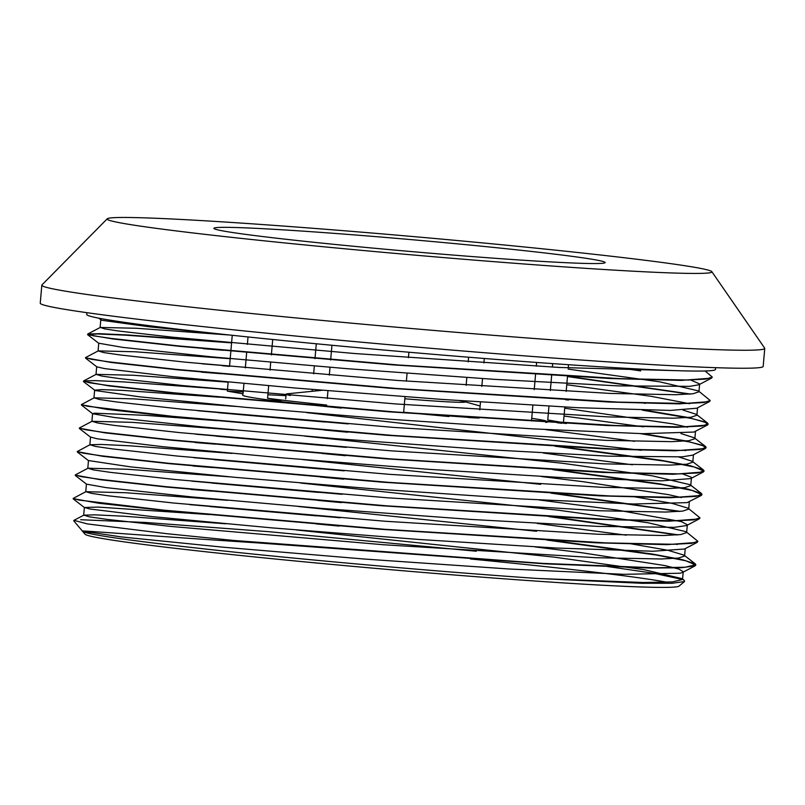 <?xml version="1.0" encoding="UTF-8"?>
<svg xmlns="http://www.w3.org/2000/svg" width="805" height="805" viewBox="0 0 805 805"><rect width="100%" height="100%" fill="white"/><g stroke="black" fill="none" stroke-linecap="round" stroke-linejoin="round"><path stroke-width="1.21" d="M322.231 390.284L287.526 393.786A109.973 3.321 5 0 0 286.117 394.188A109.973 3.321 5 0 0 290.464 395.507M404.845 398.767A69.129 2.093 5 0 0 464.606 402.188A69.129 2.093 5 0 0 464.394 401.574A69.129 2.093 5 0 0 459.645 400.649M448.959 416.547A2363.973 71.454 5 0 0 403.657 412.261A153.181 4.629 -175 0 0 479.066 418.097L479.076 417.946A109.973 3.321 -175 0 1 466.407 417.221M531.723 418.308A153.181 4.629 -175 0 1 545.72 420.834M547.863 421.79L547.863 421.81A153.181 4.629 -175 0 1 545.679 422.394M341.37 408.095A153.181 4.629 -175 0 1 242.667 395.114L242.778 393.796M267.874 394.772A153.181 4.629 -175 0 1 285.986 395.668M479.066 418.097A2363.973 71.454 5 0 0 468.359 417.543M326.709 405.046A153.181 4.629 -175 0 1 267.572 398.264L268.669 385.736M280.915 400.789A2363.973 71.454 5 0 0 267.572 398.264M243.955 383.522L243.05 393.846A153.181 4.629 -175 0 1 242.808 393.544A153.181 4.629 -175 0 1 243.1 393.293M243.05 393.846A2363.973 71.454 5 0 0 227.362 391.139A2363.973 71.454 5 0 0 243.211 392.015M548.96 406.203L547.762 419.948A2363.973 71.454 5 0 0 563.45 422.655L564.818 407.048M403.657 412.261L405.016 396.764M406.384 381.117L407.068 373.299M408.437 357.651L408.91 352.228M331.942 345.275L330.654 359.966M330.01 367.291L329.325 375.11M327.957 390.757L327.273 398.586M270.037 370.089L270.722 362.27M271.366 354.925L272.714 339.499M248.031 336.963L247.377 344.409M246.672 352.409L245.324 367.875M316.285 343.785L314.976 358.668M314.342 366.003L313.658 373.822M312.29 389.469L312.129 391.311M468.601 357.229L468.198 361.888M466.83 377.535L466.145 385.353M464.777 401.001L464.716 401.655M552.683 363.619L552.381 367.09M551.667 375.251L550.328 390.556M531.491 420.894L532.86 405.287M534.228 389.64L535.567 374.315M536.281 366.174L536.603 362.461M484.278 358.477L483.896 362.934M482.527 378.581L481.843 386.4M480.474 402.047L479.79 409.866M568.521 364.715L568.239 367.935M567.515 376.126L566.187 391.401M232.243 335.293L229.526 366.426M228.157 382.073L227.362 391.139M218.044 227.493A196.39 5.937 -175 0 1 434.509 241.721A196.39 5.937 -175 0 1 604.927 262.822A196.39 5.937 -175 0 1 409.01 251.361A196.39 5.937 -175 0 1 214.08 228.63A196.39 5.937 -175 0 1 218.044 227.493M73.98 520.332L87.322 523.914L166.846 533.705L233.913 540.467A313.044 9.459 5 0 0 257.328 542.872C151.471 536.039 79.786 530.314 82.382 531.069A301.08 9.097 5 0 0 82.442 531.139A301.08 9.097 5 0 0 537.348 578.473L642.108 583.303L672.155 583.283L684.522 581.542L684.31 580.425L681.976 578.614L644.111 569.698L554.102 557.12L296.451 529.972M470.512 558.992A298.273 9.016 -175 0 1 666.902 582.226M684.341 581.673L678.997 586.151A298.273 9.016 -175 0 1 381.228 568.873A298.273 9.016 -175 0 1 84.998 534.188L82.442 531.139M87.332 532.98A298.273 9.016 -175 0 1 89.516 532.739M537.348 578.473L643.487 582.498L672.437 581.904L682.56 579.509L653.851 573.291L607.453 566.509M476.298 551.234L267.813 531.602L145.363 522.455L80.641 519.728M233.913 540.467L542.429 563.379L654.495 567.777L685.176 567.223L695.822 564.748L695.228 563.812L682.066 559.586L652.523 554.082L551.495 540.296M340.133 517.776L189.688 504.614M227.805 500.318L125.771 492.741L85.843 491.694L73.134 498.446L79.071 500.086L164.19 510.179L384.689 529.298L605.712 542.892L673.684 544.281L691.686 543.335L697.865 541.282L686.031 531.672L648.075 522.747L558.066 510.169L300.507 483.03M678.182 534.842L553.568 516.84M342.085 494.3L191.771 481.149M229.878 476.852L127.854 469.285L87.936 468.228L75.227 474.99L81.084 476.61L98.784 479.206L166.212 486.703L386.752 505.832L607.735 519.426L675.757 520.815L693.699 519.869L699.958 517.826L688.144 508.217L671.974 503.336L634.813 496.836M680.195 511.376L555.621 493.364M344.158 470.834L193.804 457.683M232.011 453.396L130.028 445.819L101.269 444.451L89.979 444.752L77.27 451.525L83.177 453.155L100.796 455.731L168.275 463.247L388.805 482.366L609.828 495.961L677.82 497.349L695.772 496.403L701.97 494.351L701.366 493.415L688.235 489.188L658.671 483.684L557.654 469.899M346.291 447.379L195.846 434.207M233.973 429.92L131.899 422.343L92.001 421.297L79.293 428.049L85.229 429.689L102.879 432.275L170.348 439.782L390.848 458.9L611.86 472.495L679.833 473.883L697.844 472.938L704.033 470.885L703.439 469.969L690.408 465.753L660.845 460.239L559.727 446.443M348.223 423.903L197.939 410.751M236.056 406.455L134.053 398.888L94.105 397.831L81.396 404.593L87.242 406.213L172.371 416.306L392.91 435.435L613.903 449.029L681.926 450.418L699.847 449.472L706.116 447.419L705.532 446.503L686.655 441.039L642.893 433.674M566.418 423.531L561.769 422.967M227.503 389.499L124.161 381.942L95.06 380.614L83.559 380.966L89.345 382.757L106.954 385.333L174.444 392.85L394.953 411.959L615.986 425.563L683.968 426.952L701.94 426.006L708.118 423.953L707.525 423.017L688.657 417.564L644.926 410.208M568.451 400.065L565.452 399.703M229.556 366.034L202.005 363.81M230.2 358.698L135.149 351.775L98.17 350.9L85.461 357.651L91.368 359.282L109.047 361.878L176.496 369.384L397.016 388.503L618.009 402.098L686.001 403.486L703.993 402.54L710.211 400.488L698.378 390.888L659.788 381.852L568.129 369.103M690.479 394.048L567.505 376.237M231.609 342.568L128.237 335.011L99.085 333.673L87.695 334.045L93.41 335.816L111.08 338.412L178.519 345.909L399.069 365.037L620.061 378.632L688.094 380.02L706.015 379.064L712.264 377.022L705.069 370.984M683.224 571.691L682.539 579.509L681.976 578.614M225.873 523.793L123.869 516.216L95.091 514.848L83.831 515.15L89.355 516.83L106.33 519.295L171.213 526.46L383.341 544.733L595.921 557.704L661.348 558.982L678.595 558.036L684.582 556.044L683.998 555.128L667.788 550.248L630.738 543.778M536.573 531.27L298.434 506.496M85.843 491.694L91.438 493.364L108.393 495.83L173.306 502.994L385.394 521.268L597.984 534.238L663.36 535.516L680.688 534.58L686.625 532.578L686.031 531.672M87.936 468.228L93.44 469.899L110.466 472.364L175.329 479.528L387.457 497.802L600.007 510.773L665.433 512.05L682.69 511.105L688.718 509.112L688.144 508.217M540.678 484.338L302.589 459.564M89.979 444.752L95.533 446.433L112.479 448.898L177.382 456.063L389.499 474.336L602.1 487.307L667.496 488.585L684.763 487.639L690.73 485.646L690.137 484.721L652.05 475.795L562.001 463.217L304.592 436.099M92.001 421.297L97.586 422.967L114.562 425.432L179.465 432.597L391.552 450.87L604.132 463.841L669.519 465.119L686.836 464.183L692.793 462.181L692.209 461.275L678.957 457.029M641.414 450.297L306.685 412.633M94.105 397.831L99.599 399.501L116.624 401.967L181.477 409.121L393.615 427.405L606.165 440.365L671.601 441.653L688.849 440.707L694.876 438.715L694.302 437.809L680.97 433.553M643.497 426.831L564.023 416.034M228.147 382.164L133.248 375.251L96.127 374.355L101.702 376.036L118.637 378.501L183.56 385.665L395.658 403.939L608.258 416.91L673.644 418.187L690.932 417.252L696.878 415.249L696.295 414.323L683.053 410.097M645.509 403.355L643.034 402.973M98.17 350.9L103.734 352.57L120.73 355.035L185.613 362.2L397.71 380.473L610.281 393.434L675.677 394.722L692.984 393.776L698.971 391.783L698.378 390.888M229.888 335.041L136.639 328.279L100.263 327.434L104.731 328.913L118.647 331.026L172.3 337.164L354.713 353.526L559.264 367.462L687.168 370.954M257.338 542.872L544.723 563.822L649.877 568.028L680.939 567.777L695.047 565.885L695.792 565.06L685.9 560.823L656.256 555.017L546.716 540.044M316.747 515.884L209.914 506.546M73.265 498.637L98.824 503.256L165.397 510.612L379.145 529.187L596.374 542.822L666.932 544.663L697.14 542.389L697.855 541.373M677.055 534.943L548.809 516.579M318.649 492.408L212.037 483.081M75.318 475.151L100.635 479.76L167.118 487.116L380.745 505.691L598.145 519.336L668.784 521.197L699.132 518.933L699.887 518.058M679.088 511.467L550.801 493.103M320.903 468.963L213.969 459.605M77.371 451.675L102.829 456.314L169.342 463.67L382.878 482.225L600.128 495.87L670.776 497.732L701.215 495.478L701.96 494.662L692.059 490.426L662.424 484.62L552.884 469.647M322.855 445.487L216.092 436.149M79.423 428.24L104.962 432.859L171.525 440.214L385.283 458.79L602.532 472.414L673.091 474.266L703.288 471.992L704.033 471.197L694.091 466.96L664.497 461.154L554.967 446.181M324.838 422.011L218.185 412.683M81.476 404.744L106.773 409.363L173.256 416.718L386.853 435.284L604.263 448.938L674.912 450.8L705.291 448.536L706.045 447.731L701.98 445.175L689.372 441.925L640.367 433.623M561.739 423.289L556.959 422.706M227.473 389.811L220.107 389.207M83.529 381.288L109.027 385.917L175.56 393.273L389.117 411.838L606.346 425.473L676.965 427.334L707.384 425.08L708.128 424.265L703.983 421.709L691.425 418.459L642.37 410.158M229.526 366.345L222.291 365.752M85.582 357.843L111.09 362.451L177.653 369.817L391.401 388.392L608.671 402.017L679.239 403.869L709.436 401.594L710.181 400.638M689.352 394.138L567.485 376.549M231.578 342.88L126.003 335.192L97.355 333.954L87.604 334.669L112.921 338.965L179.394 346.311L392.971 364.886L610.381 378.541L681.04 380.393L711.449 378.149L712.204 377.233M221.053 334.085L149.136 326.79L101.712 320.259L98.613 318.146M620.474 368.006L640.669 370.914M690.63 379.97L699.615 383.955L698.881 384.76L689.794 386.34L618.381 385.897L494.089 379.326L346.895 368.66L212.329 356.917L122.833 347.398L98.733 343.212M203.333 348.676L223.659 350.286M566.76 384.74L651.195 396.322L689.633 403.728M709.436 401.594L696.868 408.205L670.394 410.419L577.94 407.712L441.875 399.421L295.002 388.01L172.783 376.68L104.68 368.61L96.811 366.839L85.582 358.145M201.31 372.141L221.556 373.751M564.708 408.205L672.839 423.893L687.561 427.183M707.384 425.08L693.92 432.054L642.943 433.684L532.175 428.834L388.332 419.133L246.119 407.37L139.849 396.835L95.141 390.516L83.489 381.61M93.954 397.962L94.638 390.143L101.833 389.62L122.773 390.385L219.413 397.207M545.468 429.588L634.521 441.311M684.471 450.367L685.548 450.659M705.291 448.536L692.723 455.147L682.097 456.848L608.188 456.143L482.376 449.371L335.001 438.594L201.632 426.881L114.441 417.503L92.686 413.76L94.447 413.176L146.44 415.39L217.511 420.683M324.133 430.011L347.569 432.225M543.415 453.054L632.489 464.787M682.378 473.833L691.113 477.134L691.455 477.828L690.72 478.603L661.76 480.837L567.092 477.878L429.93 469.416L283.38 457.944L162.781 446.684L97.244 438.795L90.552 437.075M195.152 442.539L215.368 444.149M322.171 453.487L345.436 455.69M541.352 476.52L583.142 481.712L668.844 494.723L681.402 497.581M701.215 495.478L687.098 502.642L633.444 504L520.805 498.929L376.348 489.088L234.929 477.315L130.662 466.89L88.459 460.541M193.069 466.004L213.285 467.604M320.199 476.963L343.514 479.166M539.31 499.986L617.415 510.108L681.352 521.61L687.309 524.749L686.564 525.544L674.298 527.345L597.914 526.389L470.623 519.406L323.127 508.529L191.016 496.846L106.149 487.629L86.527 484.157L75.298 475.463M191.027 489.47L211.343 491.09M317.945 500.408L341.39 502.622M537.257 523.451L626.33 535.184M676.21 544.23L677.297 544.522M697.14 542.389L684.562 549L653.026 551.244L556.175 548.034L417.986 539.4L271.788 527.869L152.869 516.689L89.908 508.991L84.394 507.472L98.069 507.09L209.189 514.546M316.053 523.894L339.287 526.088M535.194 546.917L581.391 552.683L664.759 565.543L678.645 568.994L683.214 571.691L682.479 572.486L680.165 573.22L623.845 574.317L509.374 569.014L364.363 559.042L223.79 547.259L121.565 536.955L82.422 531.099L73.748 520.795M715.595 367.674L715.434 369.475A315.55 9.539 -175 0 1 400.256 351.473A315.55 9.539 -175 0 1 86.729 314.473L86.89 312.672M113.565 217.692A303.535 9.177 -175 0 1 437.306 238.713A303.535 9.177 -175 0 1 711.831 271.667A303.535 9.177 -175 0 1 408.729 254.591A303.535 9.177 -175 0 1 107.266 218.779A303.535 9.177 -175 0 1 113.565 217.692M711.831 271.667L764.659 348.132A362.844 10.968 -175 0 1 764.75 348.414A362.844 10.968 -175 0 1 402.329 327.716A362.844 10.968 -175 0 1 41.82 285.161A362.844 10.968 -175 0 1 41.961 284.9L107.266 218.779M764.75 348.414L763.18 366.406A362.844 10.968 -175 0 1 400.759 345.707A362.844 10.968 -175 0 1 40.25 303.153L41.82 285.161M464.394 401.574L480.122 406.002M404.855 398.626L405.489 398.827M285.705 398.877L286.117 394.188M73.909 520.372L83.831 515.15M695.228 563.812L683.998 555.128M701.366 493.415L690.137 484.721M703.439 469.969L692.209 461.275M705.532 446.503L694.302 437.809M83.559 380.966L96.127 374.355M707.525 423.017L696.295 414.323M87.695 334.045L100.263 327.434M698.881 384.76L711.449 378.149M98.834 343.363L87.604 334.669M92.686 413.76L81.456 405.066M690.72 478.603L703.288 471.992M90.653 437.236L79.423 428.542M88.56 460.702L77.32 452.008M686.564 525.544L699.132 518.933M84.495 507.633L73.265 498.939M682.479 572.486L695.047 565.885M100.786 319.827L100.112 327.565M98.743 343.212L98.059 351.03M96.681 366.738L96.006 374.496M92.585 413.609L91.901 421.428M90.532 437.075L89.848 444.893M88.48 460.541L87.795 468.359M86.417 484.067L85.743 491.825M84.374 507.472L83.69 515.291M699.605 384.367L698.961 391.783M697.553 407.843L696.909 415.249M695.5 431.329L694.856 438.715M693.447 454.765L692.803 462.181M691.435 477.828L690.75 485.646M689.342 501.726L688.698 509.112M687.329 524.759L686.645 532.578M685.236 548.648L684.592 556.044"/></g></svg>
